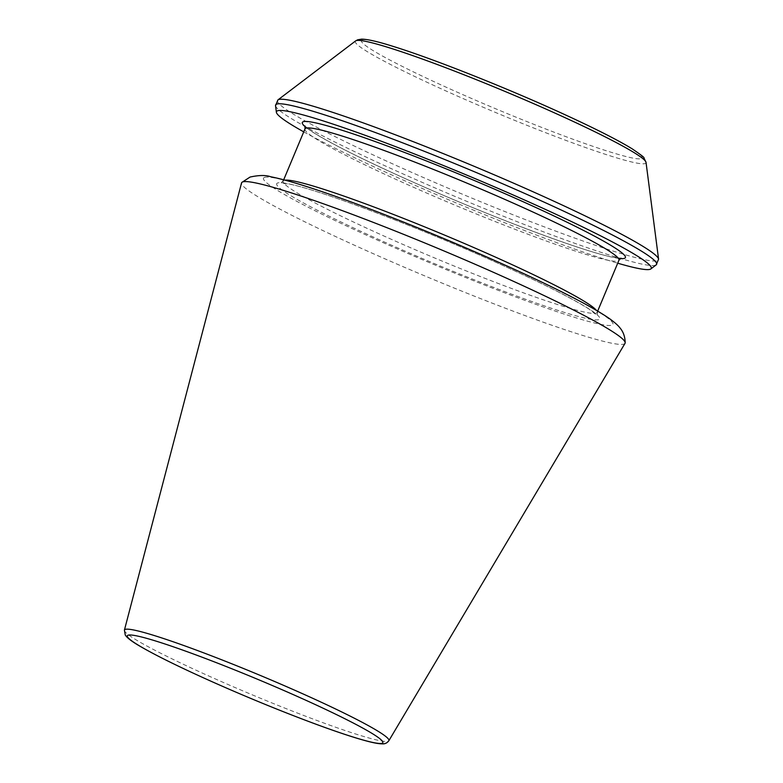 <?xml version="1.0" encoding="UTF-8"?>
<svg xmlns="http://www.w3.org/2000/svg" width="783" height="783" viewBox="0 0 783 783"><rect width="100%" height="100%" fill="white"/><g stroke="black" fill="none" stroke-linecap="round" stroke-linejoin="round"><path stroke-width="0.59" stroke-dasharray="3.92 2.94" d="M625.01 343.346A207.838 15.22 22.7 0 1 427.469 277.035A207.838 15.22 22.7 0 1 241.546 182.938M303.745 131.857A203.14 14.877 -157.3 0 0 617.709 263.196M124.419 630.1A143.328 10.502 -157.3 0 0 252.625 694.991A143.328 10.502 -157.3 0 0 388.857 740.718M264.468 177.428A189.398 13.869 22.7 0 1 457.282 244.267A189.398 13.869 22.7 0 1 612.003 325.16A189.398 13.869 22.7 0 1 419.189 258.312A189.398 13.869 22.7 0 1 264.468 177.428M275.528 105.646A206.497 15.122 -157.3 0 0 460.267 198.628A206.497 15.122 -157.3 0 0 656.183 264.879M277.916 99.921A206.497 15.122 -157.3 0 0 462.166 194.086A206.497 15.122 -157.3 0 0 658.581 259.163M355.629 40.912A157.53 11.539 -157.3 0 0 496.187 112.742A157.53 11.539 -157.3 0 0 646.034 162.394M362.196 39.904A152.196 11.148 -157.3 0 0 558.396 133.834A152.196 11.148 -157.3 0 0 584.901 124.057A152.196 11.148 -157.3 0 0 362.196 39.904M306.76 127.981A175.098 12.822 -157.3 0 0 458.916 201.857A175.098 12.822 -157.3 0 0 618.355 258.321M304.978 128.901A170.165 12.459 -157.3 0 0 457.155 206.066A170.165 12.459 -157.3 0 0 618.952 260.23M285.12 180.149A170.165 12.459 -157.3 0 0 284.004 180.384A170.165 12.459 -157.3 0 0 283.152 181.088A170.165 12.459 -157.3 0 0 435.319 258.253A170.165 12.459 -157.3 0 0 597.116 312.427A170.165 12.459 -157.3 0 0 596.401 310.362M277.583 182.997A175.098 12.822 -157.3 0 0 503.312 291.061A175.098 12.822 -157.3 0 0 533.81 279.815A175.098 12.822 -157.3 0 0 277.583 182.997M304.959 125.955C304.91 125.662 304.147 126.278 313.22 132.337C330.69 143.416 362.01 159.125 407.18 179.464C485.44 214.738 583.55 251.754 612.619 257.186L621.056 258.184M283.7 179.767L281.038 183.134L289.475 184.132C318.554 189.564 416.654 226.581 494.915 261.855C540.084 282.193 571.414 297.902 588.885 308.982L597.135 315.363L597.674 311.105"/><path stroke-width="1.17" d="M242.652 181.94A207.838 15.22 22.7 0 1 444.069 250.991A207.838 15.22 22.7 0 1 625.167 342.778A207.838 15.22 22.7 0 1 625.01 343.346L388.857 740.718A143.328 10.502 -157.3 0 0 266.602 678.088A143.328 10.502 -157.3 0 0 125.182 629.405A143.328 10.502 -157.3 0 0 124.419 630.1L241.546 182.938A207.838 15.22 22.7 0 1 241.839 182.429A207.838 15.22 22.7 0 1 242.652 181.94M617.709 263.196A203.14 14.877 -157.3 0 0 650.849 268.931A203.14 14.877 -157.3 0 0 480.919 181.069A203.14 14.877 -157.3 0 0 277.485 110.804A203.14 14.877 -157.3 0 0 276.389 112.292A203.14 14.877 -157.3 0 0 303.745 131.857M128.03 635.219A138.444 10.14 -157.3 0 0 306.496 720.663A138.444 10.14 -157.3 0 0 330.612 711.767A138.444 10.14 -157.3 0 0 128.03 635.219M276.644 104.129A206.497 15.122 -157.3 0 0 275.528 105.646L277.916 99.921A206.497 15.122 -157.3 0 1 278.542 99.598A206.497 15.122 -157.3 0 1 477.278 167.621A206.497 15.122 -157.3 0 1 658.581 259.163L656.183 264.879A206.497 15.122 -157.3 0 0 483.444 175.558A206.497 15.122 -157.3 0 0 276.644 104.129M658.581 259.163L646.034 162.394A157.53 11.539 -157.3 0 0 507.717 92.56A157.53 11.539 -157.3 0 0 356.108 40.667A157.53 11.539 -157.3 0 0 355.629 40.912L277.916 99.921M618.355 258.321A175.098 12.822 -157.3 0 0 496.539 190.005A175.098 12.822 -157.3 0 0 303.217 121.737A175.098 12.822 -157.3 0 0 306.76 127.981M621.056 258.184L618.952 260.23A170.165 12.459 -157.3 0 0 472.932 185.659A170.165 12.459 -157.3 0 0 305.84 128.197A170.165 12.459 -157.3 0 0 304.978 128.901L304.959 125.955M596.401 310.362A170.165 12.459 -157.3 0 0 444.94 235.252A170.165 12.459 -157.3 0 0 285.12 180.149M241.839 182.429L250.051 177.066C258.85 175.118 265.74 175.01 270.722 176.762C285.726 179.708 308.6 186.687 339.333 197.708C408.07 222.118 509.42 265.183 566.363 294.212C585.381 303.804 599.563 311.81 608.91 318.231C616.691 323.702 619.451 327.167 619.774 327.666C623.307 331.728 625.098 336.768 625.167 342.778M124.419 630.1L125.241 634.984L126.239 636.354C128.578 638.977 133.13 642.256 139.893 646.181C155.905 655.518 180.198 667.468 212.79 682.032C248.994 698.113 283.906 712.364 317.536 724.794C337.786 732.232 353.906 737.576 365.906 740.826C373.178 742.813 378.6 743.821 382.153 743.85C384.884 744.085 387.115 743.047 388.857 740.718M650.849 268.931L656.183 264.879M276.389 112.292L275.528 105.646M355.629 40.912L357.684 39.796L361.609 39.15C367.481 39.189 377.876 41.568 392.802 46.285C433.156 58.686 509.43 89.047 566.334 115.326C596.509 129.234 618.492 140.421 632.282 148.907C640.778 154.711 644.644 157.677 643.89 157.804L646.034 162.394M597.674 311.105L618.952 260.23M283.7 179.767L304.978 128.901"/></g></svg>
